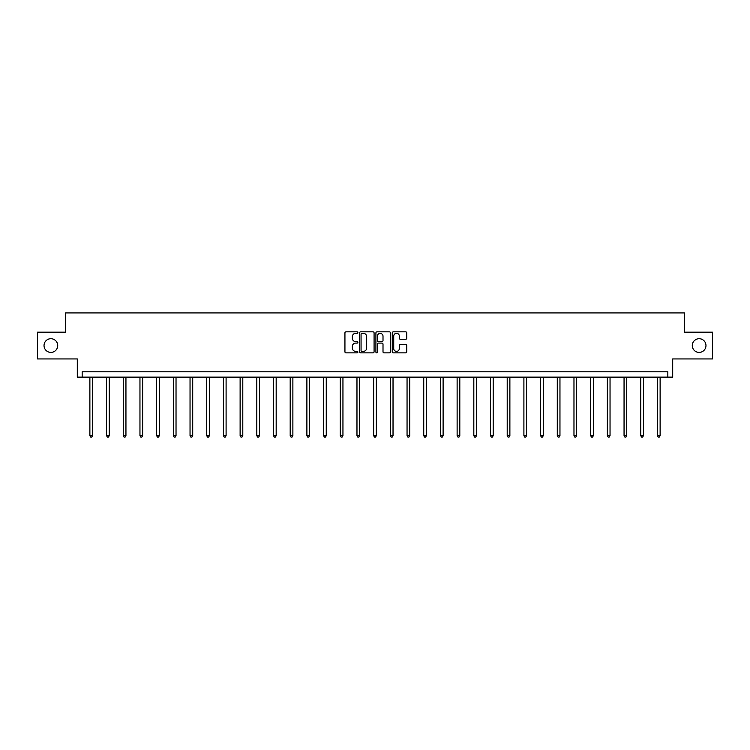 <?xml version="1.0" encoding="UTF-8"?>
<svg xmlns="http://www.w3.org/2000/svg" width="750" height="750" viewBox="0 0 750 750"><rect width="100%" height="100%" fill="white"/><g stroke="black" fill="none" stroke-linecap="round" stroke-linejoin="round"><path stroke-width="1.12" d="M692.278 345.562A6.853 6.853 0 0 0 699.122 352.406A6.853 6.853 0 0 0 705.975 345.562A6.853 6.853 0 0 0 699.122 338.709A6.853 6.853 0 0 0 692.278 345.562M44.025 345.562A6.853 6.853 0 0 0 50.878 352.406A6.853 6.853 0 0 0 57.722 345.562A6.853 6.853 0 0 0 50.878 338.709A6.853 6.853 0 0 0 44.025 345.562M357.881 332.587A0.731 0.731 0 0 0 357.141 331.847L345.984 331.847A1.05 1.05 0 0 0 344.934 332.897L344.934 351.806A1.05 1.05 0 0 0 345.984 352.856L357.141 352.856A0.731 0.731 0 0 0 357.881 352.125A0.731 0.731 0 0 0 357.141 351.384L355.697 351.384A3.366 3.366 0 0 1 352.341 348.028L352.341 346.453A3.366 3.366 0 0 1 355.697 343.087L357.141 343.087A0.731 0.731 0 0 0 357.881 342.356A0.731 0.731 0 0 0 357.141 341.616L355.697 341.616A3.366 3.366 0 0 1 352.341 338.259L352.341 336.684A3.366 3.366 0 0 1 355.697 333.319L357.141 333.319A0.731 0.731 0 0 0 357.881 332.587M37.5 332.184L37.5 358.941L77.306 358.941L77.306 377.128L672.694 377.128L672.694 358.941L712.5 358.941L712.5 332.184L684.516 332.184L684.516 312.928L65.484 312.928L65.484 332.184L37.5 332.184M405.694 339.253A1.05 1.05 0 0 0 406.744 338.203L406.744 332.897A1.05 1.05 0 0 0 405.694 331.847L393.3 331.847A1.05 1.05 0 0 0 392.25 332.897L392.25 351.806A1.05 1.05 0 0 0 393.3 352.856L405.694 352.856A1.05 1.05 0 0 0 406.744 351.806L406.744 345.394A1.05 1.05 0 0 0 405.694 344.344L400.387 344.344A1.05 1.05 0 0 0 399.337 345.394L399.337 348.572A2.812 2.812 0 0 1 396.534 351.384A2.812 2.812 0 0 1 393.722 348.572L393.722 336.131A2.812 2.812 0 0 1 396.534 333.319A2.812 2.812 0 0 1 399.337 336.131L399.337 338.203A1.05 1.05 0 0 0 400.387 339.253L405.694 339.253M667.828 377.128L667.828 371.775L82.172 371.775L82.172 377.128M374.081 332.897A1.05 1.05 0 0 0 373.031 331.847L360.637 331.847A1.05 1.05 0 0 0 359.587 332.897L359.587 351.806A1.05 1.05 0 0 0 360.637 352.856L373.031 352.856A1.05 1.05 0 0 0 374.081 351.806L374.081 332.897M376.969 331.847L389.363 331.847A1.05 1.05 0 0 1 390.413 332.897L390.413 351.806A1.05 1.05 0 0 1 389.363 352.856L384.056 352.856A1.05 1.05 0 0 1 383.006 351.806L383.006 344.137A1.05 1.05 0 0 0 381.956 343.087L378.441 343.087A1.05 1.05 0 0 0 377.391 344.137L377.391 352.125A0.731 0.731 0 0 1 376.65 352.856A0.731 0.731 0 0 1 375.919 352.125L375.919 332.897A1.05 1.05 0 0 1 376.969 331.847M361.791 333.319A0.731 0.731 0 0 0 361.059 334.05L361.059 350.653A0.731 0.731 0 0 0 361.791 351.384L363.319 351.384A3.366 3.366 0 0 0 366.675 348.028L366.675 336.684A3.366 3.366 0 0 0 363.319 333.319L361.791 333.319M383.006 336.178A2.812 2.812 0 0 0 380.203 333.375A2.812 2.812 0 0 0 377.391 336.178L377.391 340.566A1.05 1.05 0 0 0 378.441 341.616L381.956 341.616A1.05 1.05 0 0 0 383.006 340.566L383.006 336.178M89.878 377.128L89.878 435.684L92.559 435.684L92.559 377.128M92.559 435.684L91.753 437.072L90.684 437.072L89.878 435.684M106.575 377.128L106.575 435.684L109.247 435.684L109.247 377.128M109.247 435.684L108.45 437.072L107.372 437.072L106.575 435.684M123.262 377.128L123.262 435.684L125.944 435.684L125.944 377.128M125.944 435.684L125.137 437.072L124.069 437.072L123.262 435.684M139.959 377.128L139.959 435.684L142.631 435.684L142.631 377.128M142.631 435.684L141.834 437.072L140.766 437.072L139.959 435.684M156.656 377.128L156.656 435.684L159.328 435.684L159.328 377.128M159.328 435.684L158.522 437.072L157.453 437.072L156.656 435.684M173.344 377.128L173.344 435.684L176.025 435.684L176.025 377.128M176.025 435.684L175.219 437.072L174.15 437.072L173.344 435.684M190.041 377.128L190.041 435.684L192.713 435.684L192.713 377.128M192.713 435.684L191.916 437.072L190.838 437.072L190.041 435.684M206.728 377.128L206.728 435.684L209.409 435.684L209.409 377.128M209.409 435.684L208.603 437.072L207.534 437.072L206.728 435.684M223.425 377.128L223.425 435.684L226.097 435.684L226.097 377.128M226.097 435.684L225.3 437.072L224.231 437.072L223.425 435.684M240.122 377.128L240.122 435.684L242.794 435.684L242.794 377.128M242.794 435.684L241.988 437.072L240.919 437.072L240.122 435.684M256.809 377.128L256.809 435.684L259.491 435.684L259.491 377.128M259.491 435.684L258.684 437.072L257.616 437.072L256.809 435.684M273.506 377.128L273.506 435.684L276.178 435.684L276.178 377.128M276.178 435.684L275.372 437.072L274.303 437.072L273.506 435.684M290.194 377.128L290.194 435.684L292.875 435.684L292.875 377.128M292.875 435.684L292.069 437.072L291 437.072L290.194 435.684M306.891 377.128L306.891 435.684L309.562 435.684L309.562 377.128M309.562 435.684L308.766 437.072L307.697 437.072L306.891 435.684M323.588 377.128L323.588 435.684L326.259 435.684L326.259 377.128M326.259 435.684L325.453 437.072L324.384 437.072L323.588 435.684M340.275 377.128L340.275 435.684L342.947 435.684L342.947 377.128M342.947 435.684L342.15 437.072L341.081 437.072L340.275 435.684M356.972 377.128L356.972 435.684L359.644 435.684L359.644 377.128M359.644 435.684L358.837 437.072L357.769 437.072L356.972 435.684M373.659 377.128L373.659 435.684L376.341 435.684L376.341 377.128M376.341 435.684L375.534 437.072L374.466 437.072L373.659 435.684M390.356 377.128L390.356 435.684L393.028 435.684L393.028 377.128M393.028 435.684L392.231 437.072L391.163 437.072L390.356 435.684M407.053 377.128L407.053 435.684L409.725 435.684L409.725 377.128M409.725 435.684L408.919 437.072L407.85 437.072L407.053 435.684M423.741 377.128L423.741 435.684L426.412 435.684L426.412 377.128M426.412 435.684L425.616 437.072L424.547 437.072L423.741 435.684M440.438 377.128L440.438 435.684L443.109 435.684L443.109 377.128M443.109 435.684L442.303 437.072L441.234 437.072L440.438 435.684M457.125 377.128L457.125 435.684L459.806 435.684L459.806 377.128M459.806 435.684L459 437.072L457.931 437.072L457.125 435.684M473.822 377.128L473.822 435.684L476.494 435.684L476.494 377.128M476.494 435.684L475.697 437.072L474.628 437.072L473.822 435.684M490.509 377.128L490.509 435.684L493.191 435.684L493.191 377.128M493.191 435.684L492.384 437.072L491.316 437.072L490.509 435.684M507.206 377.128L507.206 435.684L509.878 435.684L509.878 377.128M509.878 435.684L509.081 437.072L508.012 437.072L507.206 435.684M523.903 377.128L523.903 435.684L526.575 435.684L526.575 377.128M526.575 435.684L525.769 437.072L524.7 437.072L523.903 435.684M540.591 377.128L540.591 435.684L543.272 435.684L543.272 377.128M543.272 435.684L542.466 437.072L541.397 437.072L540.591 435.684M557.288 377.128L557.288 435.684L559.959 435.684L559.959 377.128M559.959 435.684L559.163 437.072L558.084 437.072L557.288 435.684M573.975 377.128L573.975 435.684L576.656 435.684L576.656 377.128M576.656 435.684L575.85 437.072L574.781 437.072L573.975 435.684M590.672 377.128L590.672 435.684L593.344 435.684L593.344 377.128M593.344 435.684L592.547 437.072L591.478 437.072L590.672 435.684M607.369 377.128L607.369 435.684L610.041 435.684L610.041 377.128M610.041 435.684L609.234 437.072L608.166 437.072L607.369 435.684M624.056 377.128L624.056 435.684L626.737 435.684L626.737 377.128M626.737 435.684L625.931 437.072L624.862 437.072L624.056 435.684M640.753 377.128L640.753 435.684L643.425 435.684L643.425 377.128M643.425 435.684L642.628 437.072L641.55 437.072L640.753 435.684M657.441 377.128L657.441 435.684L660.122 435.684L660.122 377.128M660.122 435.684L659.316 437.072L658.247 437.072L657.441 435.684"/></g></svg>
